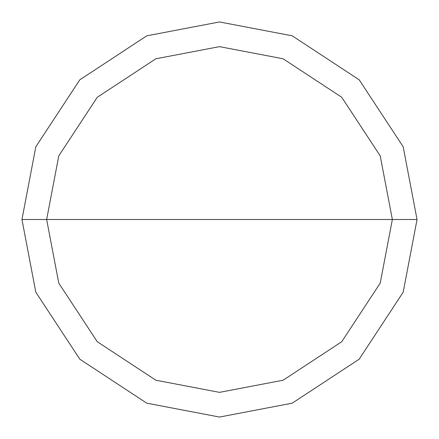 <?xml version="1.0" encoding="UTF-8"?>
<svg xmlns="http://www.w3.org/2000/svg" width="439" height="439" viewBox="0 0 439 439"><rect width="100%" height="100%" fill="white"/><g stroke="black" fill="none" stroke-linecap="round" stroke-linejoin="round"><path stroke-width="0.66" d="M46.644 219.5L58.782 155.872L97.271 97.271L155.872 58.782L219.5 46.644L283.128 58.782L341.729 97.271L380.218 155.872L392.356 219.5L46.644 219.5L58.782 283.128L97.271 341.729L155.872 380.218L219.5 392.356L283.128 380.218L341.729 341.729L380.218 283.128L392.356 219.5L417.05 219.5L403.178 292.215L359.19 359.19L292.215 403.178L219.5 417.05L146.785 403.178L79.81 359.19L35.822 292.215L21.95 219.5L35.822 292.215L79.81 359.19L146.785 403.178L219.5 417.05L292.215 403.178L359.19 359.19L403.178 292.215L417.05 219.5L403.178 146.785L359.19 79.81L292.215 35.822L219.5 21.95L146.785 35.822L79.81 79.81L35.822 146.785L21.95 219.5L392.356 219.5L380.218 283.128L341.729 341.729L283.128 380.218L219.5 392.356L155.872 380.218L97.271 341.729L58.782 283.128L46.644 219.5L21.95 219.5L35.822 146.785L79.81 79.81L146.785 35.822L219.5 21.95L292.215 35.822L359.19 79.81L403.178 146.785L417.05 219.5L392.356 219.5L380.218 155.872L341.729 97.271L283.128 58.782L219.5 46.644L155.872 58.782L97.271 97.271L58.782 155.872L46.644 219.5"/></g></svg>
